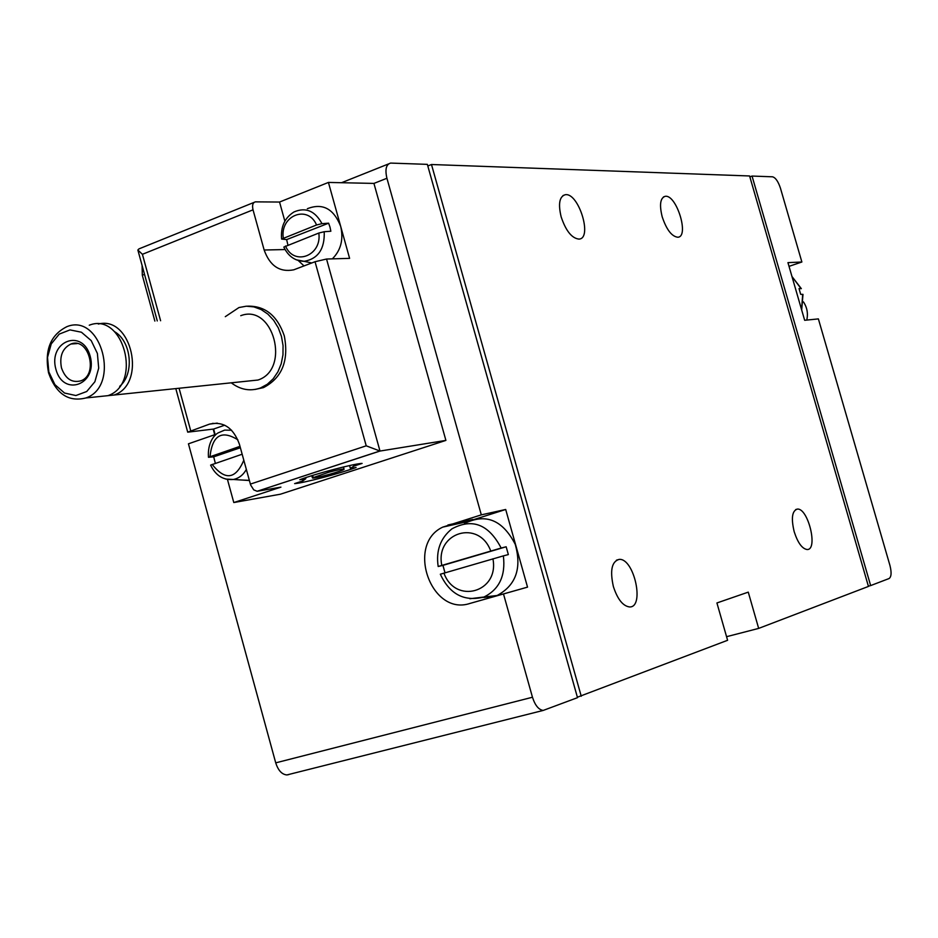 <?xml version="1.0" encoding="UTF-8"?>
<svg xmlns="http://www.w3.org/2000/svg" width="938" height="938" viewBox="0 0 938 938"><rect width="100%" height="100%" fill="white"/><g stroke="black" fill="none" stroke-linecap="round" stroke-linejoin="round"><path stroke-width="1.41" d="M296.115 259.756L304.147 261.327C318.123 258.818 324.818 248.945 324.22 231.721L330.856 231.229L330 227.113L328.617 223.185L321.969 223.654C315.027 210.839 305.694 206.935 293.969 211.965C284.683 217.804 280.568 226.844 281.611 239.061L286.641 239.6L287.919 245.076M332.357 258.853C340.893 250.294 343.671 239.46 340.682 226.351C333.682 208.635 322.566 202.749 307.336 208.717M309.083 262.394L311.088 263.238M324.22 231.721L318.814 233.046L283.862 247.057M281.635 239.061L316.563 224.979L321.969 223.654M239.987 446.347L208.506 457.287L213.7 456.829L215.341 463.325M239.718 479.904L249.332 480.373M242.156 454.226L210.64 465.096M247.48 306.175C265.079 305.706 277.355 315.614 284.296 335.874C289.021 360.673 282.08 377.932 263.449 387.629L254.96 389.458M227.465 479.482L233.797 502.545L280.45 494.197L445.902 440.403L373.934 183.414L328.429 182.429L279.547 202.045L255.382 201.858C252.791 202.585 252.017 205.246 253.026 209.831L264.153 250.012L285.07 249.555M445.902 440.403L379.996 451.049L257.118 491.278L253.729 489.859L250.622 484.958L239.401 444.213C233.374 427.775 223.408 421.08 209.526 424.117L187.717 432.172L213.63 429.041L215.318 435.209M264.153 250.012C269.874 265.911 279.735 272.512 293.758 269.816L315.039 261.725L326.541 259.029L349.604 258.36L328.429 182.429M250.364 484.102L366.219 445.82L379.996 451.049L326.541 259.029M254.104 202.374L138.93 248.898L137.863 250.024L142.412 254.304L253.026 209.831M302.763 480.936L294.626 483.598C302.763 483.258 340.224 473.432 356.088 467.487L350.39 468.461L353.802 466.127L362.103 463.419C354.951 463.431 315.625 473.702 299.808 479.717L305.811 478.685L302.763 480.936L302.564 480.209M257.434 491.231L280.931 487.139L233.797 502.545M154.864 321.089L142.318 275.233L142.095 265.466M503.495 593.953L527.531 587.129L505.699 509.475L481.311 514.856L442.748 527.121C405.662 544.321 431.093 616.43 469.868 603.462L503.495 593.953L532.467 697.239L275.725 762.852L188.444 443.815L215.142 434.564M481.311 514.856L386.925 178.267L373.934 183.414M789.022 266.357L801.873 262.007L780.475 188.28C778.2 181.421 775.538 177.587 772.49 176.801L752.042 176.063L749.837 176.86M752.042 176.063L870.652 585.582L889.048 578.547C891.417 576.87 891.71 572.485 889.928 565.391L818.382 318.897L804.663 320.292L787.943 262.628L801.873 262.007M469.832 598.737L483.961 597.025C499.274 589.416 505.746 575.698 503.366 555.882L508.349 554.581L506.157 546.772L501.162 548.038C488.733 524.33 472.33 517.928 451.952 528.821C440.438 538.107 435.842 550.665 438.175 566.493L442.959 565.368L444.999 572.79M482.953 597.389L497.128 595.501C515.923 585.335 521.95 568.276 515.232 544.31C502.627 519.933 485.708 513.004 464.486 523.533M438.175 566.493L501.162 548.038M503.366 555.882L440.332 574.22C449.759 594.329 464.298 601.926 483.961 597.025L497.128 595.501M791.965 276.499L801.333 288.658L799.024 288.587L800.689 294.333L802.987 294.38L801.685 310.021M532.467 697.239C535.07 705.353 538.647 709.749 543.208 710.429L577.503 697.661L427.353 164.361L390.642 163.083C386.128 164.373 384.897 169.426 386.925 178.267M213.231 429.276L214.72 434.704M275.725 762.852C278.176 770.461 281.892 774.483 286.899 774.94L288.728 774.6M726.563 636.691L758.666 628.401L868.447 586.426L749.591 175.969L431.48 164.513L427.81 165.956M758.666 628.401L748.266 592.136L716.925 602.958L727.595 640.291L577.374 697.215M561.159 216.901C565.872 230.842 571.781 238.24 578.887 239.096C592.957 238.862 578.687 192.36 565.286 194.705C559.435 196.476 558.063 203.874 561.159 216.901M662.181 216.772C666.484 229.576 671.667 236.399 677.717 237.232C689.676 237.126 676.591 194.272 665.218 196.312C660.258 197.906 659.25 204.73 662.181 216.772M613.358 586.485C617.474 599.159 622.844 605.983 629.468 606.945C644.992 607.894 634.205 558.075 619.244 559.376C611.775 561.381 609.817 570.421 613.358 586.485M794.193 531.729C797.781 542.762 802.072 548.695 807.067 549.527C818.417 550.231 808.216 507.88 797.359 509.088C792.071 510.753 791.015 518.304 794.193 531.729M581.243 696.242L431.48 164.513M870.652 585.582L868.377 586.18M576.319 693.428L428.795 169.497M505.699 509.475L467.593 521.575L442.748 527.121M482.847 597.436L494.303 596.533L527.531 587.129M443.041 565.79L444.952 572.661M506.157 546.772L442.959 565.368M224.71 425.195L213.63 429.041M298.296 260.565L304.041 265.935M279.547 202.045L284.859 221.169M240.363 447.743L213.7 456.829M328.617 223.185L286.641 239.6M806.762 320.069C808.239 313.48 807.126 307.418 803.42 301.884M231.252 382.81C240.527 389.845 250.27 391.556 260.506 387.957L267.283 384.275L273.169 378.835L277.894 371.87L281.224 363.745L282.971 354.834L283.053 345.594L281.47 336.461L278.293 327.89L273.685 320.315L267.881 314.113L261.163 309.552L253.858 306.878L246.331 306.198L238.956 307.547L225.296 316.669M246.577 381.215L257.997 380.031C291.05 369.349 273.228 303.091 240.749 315.696M102.078 396.27L114.073 395.027C147.125 384.263 131.754 315.203 98.314 324.056M119.689 386.339C134.544 373.934 131.566 341.514 114.635 331.724M95.875 396.915L107.905 395.672C142.705 384.111 123.417 311.486 89.262 325.216M48.541 372.832C56.057 393.89 68.497 402.261 85.85 397.97C120.885 386.292 101.386 312.729 67.008 326.612C50.476 334.831 44.321 350.237 48.541 372.832M48.835 371.905L54.885 384.615L64.534 393.045L75.884 395.531L86.718 391.509L94.879 381.743L98.701 368.153L97.388 353.45L91.209 340.611L81.418 332.216L69.998 329.906L59.235 334.104L51.227 343.918L47.521 357.401L48.835 371.905M55.881 369.22C63.233 397.454 97.998 384.615 90.177 356.194C82.532 327.737 48.014 341.221 55.881 369.22M61.474 367.884C65.343 378.694 71.722 383.044 80.633 380.898C98.924 374.977 88.782 336.648 70.901 344.023C62.436 348.303 59.293 356.264 61.474 367.884M349.581 465.553L350.39 468.461M353.415 464.744L353.802 466.127M305.542 477.712L305.811 478.685M328.663 472.26L312.424 477.899C312.096 479.482 345.172 470.36 344.058 469.176C343.05 468.777 337.915 469.797 328.663 472.26L328.277 470.876M312.612 475.437L313.14 477.325M285.515 246.014C294.016 266.509 322.144 255.804 318.814 233.046M316.563 224.979C307.828 204.355 279.887 215.541 283.288 238.006M231.58 430.237L224.639 430.108L218.226 432.852C215.212 434.282 207.333 441.763 208.471 457.287M225.718 479.072L233.316 479.482C238.862 478.38 243.2 475.038 246.342 469.457M212.164 464.404C225.132 480.76 235.673 479.377 243.798 460.241M237.865 439.816C221.638 429.733 212.351 435.314 210.018 456.572M190.695 430.706L179.076 388.25M160.597 320.737L142.412 254.304M366.219 445.82L315.039 261.725M144.522 274.353L142.318 275.233M490.726 550.946C478.919 518.937 435.033 532.374 441.786 565.344M443.944 573.106C455.235 604.787 499.52 592.382 492.919 558.79M212.844 423.284L213.876 423.554M801.58 309.669L802.694 294.309M801.04 288.576L792 276.616M447.93 524.999L472.717 519.476M469.868 603.462L494.303 596.533M209.526 424.117L217.299 423.12M283.827 247.069C288.247 256.285 295.024 261.034 304.147 261.327L311.779 262.968M210.616 465.107C215.67 475.543 223.232 480.326 233.316 479.482L248.746 480.479M187.717 432.172L175.793 388.59M157.279 320.937L137.863 250.024M379.667 451.084L257.118 491.278M213.747 429.475L212.879 429.147M543.208 710.429L286.899 774.94M388.567 163.916L341.561 182.711M797.359 509.088L795.694 509.557M619.244 559.376L616.465 560.162M487.959 596.556L484.583 597.518M665.218 196.312L663.447 196.957M565.286 194.705L562.976 195.573M263.449 387.629L260.506 387.957M257.997 380.031L114.073 395.027M107.905 395.672L85.85 397.97M77.127 343.566L70.901 344.023M311.815 475.683L312.424 477.899M343.449 466.96L344.058 469.176"/></g></svg>
